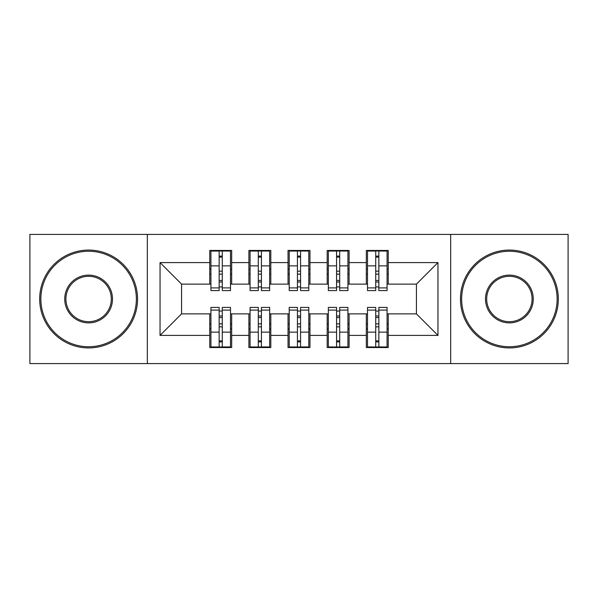 <?xml version="1.0" encoding="UTF-8"?>
<svg xmlns="http://www.w3.org/2000/svg" width="598" height="598" viewBox="0 0 598 598"><rect width="100%" height="100%" fill="white"/><g stroke="black" fill="none" stroke-linecap="round" stroke-linejoin="round"><path stroke-width="0.9" d="M450.675 363.584L568.1 363.584L568.1 234.416L450.675 234.416L450.675 363.584L147.325 363.584L147.325 234.416L29.9 234.416L29.9 363.584L147.325 363.584M375.716 274.146L378.848 274.146L375.716 274.146M378.848 323.854L375.716 323.854L378.848 323.854M336.577 274.146L339.709 274.146L336.577 274.146M339.709 323.854L336.577 323.854L339.709 323.854M297.438 274.146L300.562 274.146L297.438 274.146M300.562 323.854L297.438 323.854L300.562 323.854M258.291 274.146L261.423 274.146L258.291 274.146M261.423 323.854L258.291 323.854L261.423 323.854M450.675 234.416L147.325 234.416M210.93 284.125L181.575 284.125L160.047 262.597L160.047 335.403L209.756 335.403L209.756 347.535L231.673 347.535L231.673 335.403L248.895 335.403L248.895 347.535L270.819 347.535L270.819 335.403L288.042 335.403L288.042 347.535L309.958 347.535L309.958 335.403L327.181 335.403L327.181 347.535L349.105 347.535L349.105 335.403L366.327 335.403L366.327 347.535L388.244 347.535L388.244 313.875L416.425 313.875L416.425 284.125L387.07 284.125M160.047 262.597L209.756 262.597L209.756 284.125M416.425 284.125L437.953 262.597L388.244 262.597L388.244 250.465L366.327 250.465L366.327 262.597L349.105 262.597L349.105 250.465L327.181 250.465L327.181 262.597L309.958 262.597L309.958 250.465L288.042 250.465L288.042 262.597L270.819 262.597L270.819 250.465L248.895 250.465L248.895 262.597L231.673 262.597L231.673 250.465L209.756 250.465L209.756 262.597M437.953 262.597L437.953 335.403L388.244 335.403M349.105 335.403L349.105 313.875L367.501 313.875M366.327 335.403L366.327 313.875M388.244 262.597L388.244 284.125M309.958 335.403L309.958 313.875L328.354 313.875M327.181 335.403L327.181 313.875M366.327 262.597L366.327 284.125L347.924 284.125M349.105 262.597L349.105 284.125M270.819 335.403L270.819 313.875L289.215 313.875M288.042 335.403L288.042 313.875M327.181 262.597L327.181 284.125L308.785 284.125M309.958 262.597L309.958 284.125M231.673 335.403L231.673 313.875L250.076 313.875M248.895 335.403L248.895 313.875M288.042 262.597L288.042 284.125L269.646 284.125M270.819 262.597L270.819 284.125M219.152 274.146L222.284 274.146L219.152 274.146M222.284 323.854L219.152 323.854L222.284 323.854M160.047 335.403L181.575 313.875L210.93 313.875M209.756 335.403L209.756 313.875M248.895 262.597L248.895 284.125L230.499 284.125M231.673 262.597L231.673 284.125M181.575 284.125L181.575 313.875M367.501 284.125L366.327 284.125M328.354 284.125L327.181 284.125M289.215 284.125L288.042 284.125M250.076 284.125L248.895 284.125M230.499 313.875L231.673 313.875M269.646 313.875L270.819 313.875M308.785 313.875L309.958 313.875M347.924 313.875L349.105 313.875M387.07 313.875L388.244 313.875M437.953 335.403L416.425 313.875M210.93 250.854L230.499 250.854L210.93 250.854L210.93 290.583L219.152 290.583L219.152 251.003L230.499 251.063L230.499 290.583L222.284 290.583L222.284 251.063M219.152 256.094L222.284 256.094M219.152 287.294A1.562 0.404 180 0 1 220.714 286.891A1.562 0.404 180 0 1 222.284 287.294M222.284 282.383A1.562 0.404 0 0 0 220.714 281.979A1.562 0.404 0 0 0 219.152 282.383M219.152 280.455L222.284 280.455M231.673 269.055L230.499 269.055M231.673 274.146L230.499 274.146M210.93 269.055L209.756 269.055M210.93 274.146L209.756 274.146M230.499 347.146L210.93 347.146L230.499 347.146L230.499 307.417L222.284 307.417L222.284 346.997L210.93 346.937L210.93 307.417L219.152 307.417L219.152 346.937M222.284 341.906L219.152 341.906M222.284 310.706A1.562 0.404 0 0 1 220.714 311.11A1.562 0.404 0 0 1 219.152 310.706M219.152 315.617A1.562 0.404 180 0 0 220.714 316.021A1.562 0.404 180 0 0 222.284 315.617M222.284 317.545L219.152 317.545M209.756 328.945L210.93 328.945M209.756 323.854L210.93 323.854M230.499 328.945L231.673 328.945M230.499 323.854L231.673 323.854M250.076 250.854L269.646 250.854L250.076 250.854L250.076 290.583L258.291 290.583L258.291 251.003L269.646 251.063L269.646 290.583L261.423 290.583L261.423 251.063M258.291 256.094L261.423 256.094M258.291 287.294A1.562 0.404 180 0 1 259.861 286.891A1.562 0.404 180 0 1 261.423 287.294M261.423 282.383A1.562 0.404 0 0 0 259.861 281.979A1.562 0.404 0 0 0 258.291 282.383M258.291 280.455L261.423 280.455M270.819 269.055L269.646 269.055M270.819 274.146L269.646 274.146M250.076 269.055L248.895 269.055M250.076 274.146L248.895 274.146M289.215 250.854L308.785 250.854L289.215 250.854L289.215 290.583L297.438 290.583L297.438 251.003L308.785 251.063L308.785 290.583L300.562 290.583L300.562 251.063M297.438 256.094L300.562 256.094M297.438 287.294A1.562 0.404 180 0 1 299 286.891A1.562 0.404 180 0 1 300.562 287.294M300.562 282.383A1.562 0.404 0 0 0 299 281.979A1.562 0.404 0 0 0 297.438 282.383M297.438 280.455L300.562 280.455M309.958 269.055L308.785 269.055M309.958 274.146L308.785 274.146M289.215 269.055L288.042 269.055M289.215 274.146L288.042 274.146M328.354 250.854L347.924 250.854L328.354 250.854L328.354 290.583L336.577 290.583L336.577 251.003L347.924 251.063L347.924 290.583L339.709 290.583L339.709 251.063M336.577 256.094L339.709 256.094M336.577 287.294A1.562 0.404 180 0 1 338.139 286.891A1.562 0.404 180 0 1 339.709 287.294M339.709 282.383A1.562 0.404 0 0 0 338.139 281.979A1.562 0.404 0 0 0 336.577 282.383M336.577 280.455L339.709 280.455M349.105 269.055L347.924 269.055M349.105 274.146L347.924 274.146M328.354 269.055L327.181 269.055M328.354 274.146L327.181 274.146M367.501 250.854L387.07 250.854L367.501 250.854L367.501 290.583L375.716 290.583L375.716 251.003L387.07 251.063L387.07 290.583L378.848 290.583L378.848 251.063M375.716 256.094L378.848 256.094M375.716 287.294A1.562 0.404 180 0 1 377.286 286.891A1.562 0.404 180 0 1 378.848 287.294M378.848 282.383A1.562 0.404 0 0 0 377.286 281.979A1.562 0.404 0 0 0 375.716 282.383M375.716 280.455L378.848 280.455M388.244 269.055L387.07 269.055M388.244 274.146L387.07 274.146M367.501 269.055L366.327 269.055M367.501 274.146L366.327 274.146M269.646 347.146L250.076 347.146L269.646 347.146L269.646 307.417L261.423 307.417L261.423 346.997L250.076 346.937L250.076 307.417L258.291 307.417L258.291 346.937M261.423 341.906L258.291 341.906M261.423 310.706A1.562 0.404 0 0 1 259.861 311.11A1.562 0.404 0 0 1 258.291 310.706M258.291 315.617A1.562 0.404 180 0 0 259.861 316.021A1.562 0.404 180 0 0 261.423 315.617M261.423 317.545L258.291 317.545M248.895 328.945L250.076 328.945M248.895 323.854L250.076 323.854M269.646 328.945L270.819 328.945M269.646 323.854L270.819 323.854M308.785 347.146L289.215 347.146L308.785 347.146L308.785 307.417L300.562 307.417L300.562 346.997L289.215 346.937L289.215 307.417L297.438 307.417L297.438 346.937M300.562 341.906L297.438 341.906M300.562 310.706A1.562 0.404 0 0 1 299 311.11A1.562 0.404 0 0 1 297.438 310.706M297.438 315.617A1.562 0.404 180 0 0 299 316.021A1.562 0.404 180 0 0 300.562 315.617M300.562 317.545L297.438 317.545M288.042 328.945L289.215 328.945M288.042 323.854L289.215 323.854M308.785 328.945L309.958 328.945M308.785 323.854L309.958 323.854M347.924 347.146L328.354 347.146L347.924 347.146L347.924 307.417L339.709 307.417L339.709 346.997L328.354 346.937L328.354 307.417L336.577 307.417L336.577 346.937M339.709 341.906L336.577 341.906M339.709 310.706A1.562 0.404 0 0 1 338.139 311.11A1.562 0.404 0 0 1 336.577 310.706M336.577 315.617A1.562 0.404 180 0 0 338.139 316.021A1.562 0.404 180 0 0 339.709 315.617M339.709 317.545L336.577 317.545M327.181 328.945L328.354 328.945M327.181 323.854L328.354 323.854M347.924 328.945L349.105 328.945M347.924 323.854L349.105 323.854M387.07 347.146L367.501 347.146L387.07 347.146L387.07 307.417L378.848 307.417L378.848 346.997L367.501 346.937L367.501 307.417L375.716 307.417L375.716 346.937M378.848 341.906L375.716 341.906M378.848 310.706A1.562 0.404 0 0 1 377.286 311.11A1.562 0.404 0 0 1 375.716 310.706M375.716 315.617A1.562 0.404 180 0 0 377.286 316.021A1.562 0.404 180 0 0 378.848 315.617M378.848 317.545L375.716 317.545M366.327 328.945L367.501 328.945M366.327 323.854L367.501 323.854M387.07 328.945L388.244 328.945M387.07 323.854L388.244 323.854M88.616 251.25A47.75 47.75 0 0 0 40.858 299A47.75 47.75 0 0 0 88.616 346.75A47.75 47.75 0 0 0 136.366 299A47.75 47.75 0 0 0 88.616 251.25M88.616 347.924A48.924 48.924 0 0 1 39.685 299A48.924 48.924 0 0 1 88.616 250.076A48.924 48.924 0 0 1 137.54 299A48.924 48.924 0 0 1 88.616 347.924M88.616 275.125A23.875 23.875 0 0 1 112.491 299A23.875 23.875 0 0 1 88.616 322.875A23.875 23.875 0 0 1 64.734 299A23.875 23.875 0 0 1 88.616 275.125M88.616 321.702A22.702 22.702 0 0 0 111.318 299A22.702 22.702 0 0 0 88.616 276.298A22.702 22.702 0 0 0 65.907 299A22.702 22.702 0 0 0 88.616 321.702M509.384 251.25A47.75 47.75 0 0 0 461.634 299A47.75 47.75 0 0 0 509.384 346.75A47.75 47.75 0 0 0 557.142 299A47.75 47.75 0 0 0 509.384 251.25M509.384 347.924A48.924 48.924 0 0 1 460.46 299A48.924 48.924 0 0 1 509.384 250.076A48.924 48.924 0 0 1 558.315 299A48.924 48.924 0 0 1 509.384 347.924M509.384 275.125A23.875 23.875 0 0 1 533.267 299A23.875 23.875 0 0 1 509.384 322.875A23.875 23.875 0 0 1 485.509 299A23.875 23.875 0 0 1 509.384 275.125M509.384 321.702A22.702 22.702 0 0 0 532.093 299A22.702 22.702 0 0 0 509.384 276.298A22.702 22.702 0 0 0 486.682 299A22.702 22.702 0 0 0 509.384 321.702M210.93 251.063L219.152 251.063M222.284 287.9L230.499 287.9M222.284 265.863L230.499 265.863M210.93 287.9L219.152 287.9M210.93 265.863L219.152 265.863M219.152 271.163L222.284 271.163M219.152 257.125L222.284 257.125M230.499 346.937L222.284 346.937M219.152 310.1L210.93 310.1M219.152 332.137L210.93 332.137M230.499 310.1L222.284 310.1M230.499 332.137L222.284 332.137M222.284 326.837L219.152 326.837M222.284 340.875L219.152 340.875M250.076 251.063L258.291 251.063M261.423 287.9L269.646 287.9M261.423 265.863L269.646 265.863M250.076 287.9L258.291 287.9M250.076 265.863L258.291 265.863M258.291 271.163L261.423 271.163M258.291 257.125L261.423 257.125M289.215 251.063L297.438 251.063M300.562 287.9L308.785 287.9M300.562 265.863L308.785 265.863M289.215 287.9L297.438 287.9M289.215 265.863L297.438 265.863M297.438 271.163L300.562 271.163M297.438 257.125L300.562 257.125M328.354 251.063L336.577 251.063M339.709 287.9L347.924 287.9M339.709 265.863L347.924 265.863M328.354 287.9L336.577 287.9M328.354 265.863L336.577 265.863M336.577 271.163L339.709 271.163M336.577 257.125L339.709 257.125M367.501 251.063L375.716 251.063M378.848 287.9L387.07 287.9M378.848 265.863L387.07 265.863M367.501 287.9L375.716 287.9M367.501 265.863L375.716 265.863M375.716 271.163L378.848 271.163M375.716 257.125L378.848 257.125M269.646 346.937L261.423 346.937M258.291 310.1L250.076 310.1M258.291 332.137L250.076 332.137M269.646 310.1L261.423 310.1M269.646 332.137L261.423 332.137M261.423 326.837L258.291 326.837M261.423 340.875L258.291 340.875M308.785 346.937L300.562 346.937M297.438 310.1L289.215 310.1M297.438 332.137L289.215 332.137M308.785 310.1L300.562 310.1M308.785 332.137L300.562 332.137M300.562 326.837L297.438 326.837M300.562 340.875L297.438 340.875M347.924 346.937L339.709 346.937M336.577 310.1L328.354 310.1M336.577 332.137L328.354 332.137M347.924 310.1L339.709 310.1M347.924 332.137L339.709 332.137M339.709 326.837L336.577 326.837M339.709 340.875L336.577 340.875M387.07 346.937L378.848 346.937M375.716 310.1L367.501 310.1M375.716 332.137L367.501 332.137M387.07 310.1L378.848 310.1M387.07 332.137L378.848 332.137M378.848 326.837L375.716 326.837M378.848 340.875L375.716 340.875"/></g></svg>
